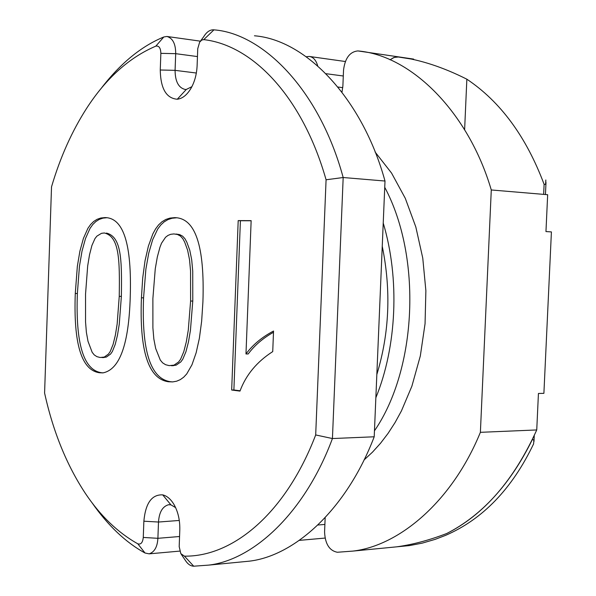 <?xml version="1.0" encoding="UTF-8"?>
<svg xmlns="http://www.w3.org/2000/svg" width="596" height="596" viewBox="0 0 596 596"><rect width="100%" height="100%" fill="white"/><g stroke="black" fill="none" stroke-linecap="round" stroke-linejoin="round"><path stroke-width="0.89" d="M536.743 429.947L538.434 393.472L543.895 393.345L551.412 231.918L545.958 231.568L547.664 194.713L491.283 189.968L480.383 432.323L536.743 429.947C513.923 480.175 483.937 514.691 446.769 533.487C429.403 540.17 412.7 544.617 396.668 546.837L383.817 548.089L396.668 546.837C412.737 544.61 429.433 540.162 446.769 533.487C481.806 515.518 510.31 484.257 532.273 439.706L533.346 439.736L533.882 440.541L533.569 443.931C512.098 488.772 482.767 519.258 445.577 535.364L435.199 539.35L422.266 543.127L409.43 545.593L397.45 546.733M545.631 183.926L545.817 179.985L545.809 183.538L545.198 184.365L544.111 184.35C526.268 136.782 500.521 101.73 466.854 79.194C443.126 67.236 420.5 59.816 398.985 56.94L394.224 57.417L390.007 59.801L393.569 57.656L397.428 56.858L411.717 59.116M543.641 194.37L544.111 184.35M464.619 129.764L466.854 79.194M385.001 181.035L343.177 177.519C319.18 88.923 262.195 33.361 213.934 29.852L203.757 39.627C253.017 45.236 302.649 97.237 326.079 179.776L343.177 177.519L332.434 438.544L374.206 436.786L385.001 181.035C362.562 99.197 306.553 39.925 254.447 35.782M491.283 189.968C468.493 112.339 411.486 55.48 358.062 50.951L398.985 56.94M480.383 432.323C452.044 501.698 399.164 545.75 352.936 551.091L337.306 552.261C329.372 550.659 325.133 543.887 324.574 531.952L325.163 517.723M342 92.067L342.879 86.003L343.534 70.112C345.017 58.199 349.785 51.8 357.838 50.921L358.062 50.951M317.668 65.761C316.029 60.092 313.205 56.985 309.19 56.434L306.299 56.754M374.206 436.786C346.283 509.923 294.379 555.919 249.299 561.171L238.854 562.184M191.897 86.673L186.31 89.445L185.17 89.467C178.554 87.865 175.187 81.496 175.075 70.35L175.693 53.67C175.708 43.903 172.78 38.166 166.917 36.468L163.811 36.974C141.133 46.302 120.146 63.578 100.858 88.819M326.079 179.776L315.686 434.946L332.434 438.544C304.727 513.156 253.315 559.897 208.779 565.105L193.722 566.2C190.526 566.081 187.71 564.099 185.289 560.27L181.191 554.176M175.619 507.621L170.933 504.864L168.526 504.738C162.514 506.473 159.169 512.232 158.499 522.036L157.895 538.315C157.389 546.912 154.468 552.09 149.142 553.848L145.029 553.013C125.681 542.405 107.965 525.583 91.873 502.547M213.934 29.852L213.718 29.822C209.941 29.658 206.611 31.946 203.72 36.706L200.524 41.027M203.757 39.627L201.761 40.051L199.645 42.145L197.745 48.686L197.112 65.702C196.717 74.068 194.75 81.488 191.197 87.97C187.196 94.846 182.547 98.601 177.265 99.234C166.277 98.34 160.607 88.595 160.257 69.993L160.86 53.349C160.667 47.941 158.976 45.542 155.809 46.145C129.205 57.544 106.215 78.165 86.852 107.988C72.004 131.016 60.226 157.299 51.524 186.846L44.588 393.047C53.089 431.593 66.663 465.014 85.31 493.317C100.344 515.793 117.837 532.623 137.795 543.798C140.865 544.781 142.697 542.665 143.271 537.443L143.867 521.202C145.536 503.136 151.809 494.36 162.708 494.874C166.969 495.894 170.717 499.068 173.943 504.417C178.077 511.711 180.029 520.248 179.798 530.015L179.187 546.614L180.811 553.617L184.432 556.15C233.185 556.88 285.864 512.947 315.686 434.946M169.16 365.624L165.569 364.7L162.619 362.845L160.294 360.073L155.668 348.459L153.843 339.02L152.896 327.897L152.881 298.551L155.258 268.833L157.314 257.032L159.951 247.251L161.538 243.198L165.539 237.282L167.968 235.427L170.672 234.31L173.883 233.93L177.474 234.489L180.454 236.068L182.808 238.668L184.663 242.095L187.598 250.134L189.528 259.707L190.556 271.091L190.601 301.025L188.269 330.229L186.295 341.933L183.777 351.692L180.595 359.239L178.636 361.936L173.98 365.162L169.16 365.624M174.486 217.652L169.942 218.106L165.785 219.47L162.008 221.742L158.588 224.901L155.541 228.961L152.844 233.9L148.397 246.081L145.029 260.78L142.705 278.012L141.431 297.799C139.375 350.947 148.382 378.929 168.437 381.76L172.691 381.909L176.625 381.202L180.283 379.645L183.65 377.231L186.719 373.953L191.964 364.789L196.151 352.757L199.384 338.245L201.642 321.259L202.916 301.837C204.778 245.843 195.332 217.778 174.576 217.652L176.654 217.786L172.11 218.24L167.945 219.596L164.161 221.861L160.749 225.02L157.694 229.073L152.636 239.778L148.724 253.211L145.878 269.154L143.569 297.851C141.52 350.947 150.527 378.907 170.605 381.731L172.684 381.909M238.199 220.602L231.673 390.015L239.987 391.095C245.947 374.959 256.861 361.787 272.73 351.603L273.542 331.033C262.002 337.113 252.816 344.756 245.977 353.964L251.147 220.647L238.199 220.602L240.404 220.736L233.885 389.97L240.106 390.782M75.282 293.455C73.435 343.788 81.488 370.213 99.435 372.753L102.952 372.887C119.736 369.572 128.833 344.294 130.233 297.069C131.917 244.196 123.491 217.704 104.948 217.592L100.821 218.017L97.103 219.306L93.714 221.451L90.659 224.446L87.932 228.283L83.403 238.422L79.901 251.147L77.353 266.263L75.282 293.455L77.368 293.508C75.521 343.795 83.582 370.198 101.551 372.731L103.101 372.873M100.091 357.496L96.88 356.639L94.235 354.903L92.164 352.296L88.022 341.337L86.39 332.419L85.541 321.9L85.541 294.133L87.672 266.002L89.512 254.827L91.881 245.567L94.965 238.594L96.887 236.143L101.476 233.327L104.337 232.976C119.371 236.627 119.796 259.573 119.245 296.346L117.151 324.038L115.371 335.131L113.106 344.376L110.238 351.506L108.472 354.054L104.27 357.071L100.091 357.496M231.673 390.015L233.885 389.97M251.147 220.773L240.404 220.736M245.977 353.964L248.189 353.957C254.589 345.375 263.022 338.148 273.49 332.285M104.874 217.592L106.989 217.711L102.929 218.136L99.204 219.425L95.822 221.57L92.76 224.558L90.026 228.395L85.496 238.527L81.995 251.244L79.439 266.337L77.368 293.508M176.051 234.042L179.642 234.6L182.622 236.18L184.984 238.773L186.839 242.2L189.774 250.238L191.703 259.796L192.731 271.165L192.776 301.077L190.452 330.251L188.47 341.94L185.952 351.692L182.771 359.232L180.811 361.928L176.148 365.147L172.229 365.683M106.446 233.081C121.502 236.731 121.919 259.662 121.368 296.398L119.274 324.06L117.494 335.146L115.229 344.384L112.361 351.506L110.588 354.046L106.386 357.064L102.937 357.548M317.981 525.009L324.887 524.435M326.116 73.71L343.289 75.997M143.271 537.443L157.895 538.315L179.56 536.512M143.867 521.202L158.499 522.036L179.292 520.457M160.257 69.993L175.075 70.35L196.337 73.025M160.86 53.349L175.693 53.67L197.447 56.568M186.31 89.445L177.265 99.234M163.811 36.974L155.809 46.145M193.722 566.2L184.432 556.15M170.933 504.864L162.708 494.874M145.029 553.013L137.795 543.798M141.431 297.799L143.569 297.851M168.437 381.76L170.605 381.731M99.435 372.753L101.551 372.731M190.601 301.025L192.776 301.077M119.245 296.346L121.368 296.398M352.936 551.091L409.43 545.593M534.262 435.49L533.986 441.524M357.838 50.921L413.639 59.093M545.444 194.52L545.996 182.518M208.779 565.105L249.299 561.171M168.526 504.738L169.249 504.685M299.371 540.371L325.029 538.069M149.142 553.848L179.716 551.106M166.917 36.468L200.39 41.161M309.19 56.434L345.3 61.507M174.576 217.652L176.744 217.786M104.948 217.592L107.064 217.711M171.29 365.691L173.451 365.676M101.841 357.548L103.957 357.548M383.228 223.06C399.886 278.518 396.824 346.552 375.853 397.741M384.74 187.315C422.124 257.323 416.954 369.058 374.452 430.833M375.055 151.958L391.557 173.071L405.295 198.326L415.822 226.972L422.765 258.113L425.879 290.721L425.06 323.702L420.329 355.909L411.888 386.178L401.443 410.89L395.051 422.579L388.056 433.396L380.509 443.282L372.47 452.17L363.992 460.015M382.252 246.29C391.244 290.319 389.441 333.067 376.828 374.556M342.767 87.649L338.051 87.046"/></g></svg>
